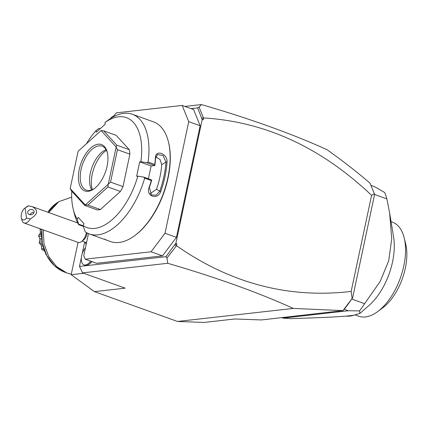 <?xml version="1.0" encoding="UTF-8"?>
<svg xmlns="http://www.w3.org/2000/svg" width="427" height="427" viewBox="0 0 427 427"><rect width="100%" height="100%" fill="white"/><g stroke="black" fill="none" stroke-linecap="round" stroke-linejoin="round"><path stroke-width="0.64" d="M176.885 243.838L174.931 244.415L175.849 243.465L176.885 243.838L176.479 245.733L167.01 257.967L167.715 263.288C216.612 277.545 258.468 292.586 293.285 308.422L342.929 310.616L261.441 319.951L234.829 318.974L204.074 322.438L177.461 321.462L94.399 291.625L71.176 274.7L78.045 242.392M184.918 106.424L201.453 104.562C250.35 118.818 292.207 133.859 327.023 149.696C342.737 160.899 357.073 172.049 370.022 183.146L374.367 193.805L371.586 195.336L351.165 291.417C288.919 298.772 230.687 283.544 176.479 245.733M175.849 243.465L202.201 119.469L197.584 107.882L199.073 107.118L201.453 104.562M112.136 117.5L111.116 117.617L114.271 115.514M197.584 107.882L191.029 108.618M167.01 257.967L165.954 256.686L79.486 266.421L81.381 257.508M82.128 253.985L84.674 242.013M110.993 118.199L111.116 117.617M165.954 256.686L174.931 244.415M88.464 233.601L83.767 255.709L85.17 259.184L96.593 263.283L162.49 255.869L151.067 251.765L165.009 233.249L176.431 237.353L162.49 255.869M200.156 125.746L188.734 121.647L182.174 105.437L193.591 109.542L200.156 125.746L176.431 237.353M91.896 261.602A9.084 4.782 109.8 0 1 89.969 263.555L88.987 264.286A10.381 5.466 -70.2 0 0 91.591 261.489M201.757 118.194L203.647 117.943L203.241 119.843L201.656 118.685M203.241 119.843L202.201 119.469M203.647 117.943C265.098 121.679 321.077 147.475 371.586 195.336M176.132 245.851L174.824 244.906M342.929 310.616L352.115 298.489L351.165 291.417M351.346 299.541L351.09 299.887A86.937 45.764 109.8 0 1 344.189 309.26L343.036 310.546M203.369 117.729L199.073 107.118M352.115 298.489L352.617 297.859L374.42 195.267L374.367 193.805M352.617 297.859L351.592 299.215M370.962 185.403L374.698 186.743L384.69 192.534A86.937 45.764 109.8 0 1 386.889 198.913L374.388 194.424M281.799 317.661L283.032 318.104L290.67 318.649C323.271 317.576 336.369 316.93 346.356 316.103L353.769 315.27A54.496 28.689 109.8 0 1 346.356 316.103M344.189 309.26L348.341 310.749L283.032 318.104M351.709 299.06L364.621 303.693A86.937 45.764 109.8 0 1 359.534 310.893L348.341 310.749M359.534 310.893L359.924 313.418L353.769 315.27M364.621 303.693L380.243 281.35L388.693 260.838L391.73 238.821L389.616 212.833L386.889 198.913M359.924 313.418L369.077 305.406A49.954 26.298 -70.2 0 0 392.514 261.986A49.954 26.298 -70.2 0 0 393.603 237.134L389.616 212.833M391.068 221.688L392.472 222.189A49.954 26.298 109.8 0 1 404.172 237.791A49.954 26.298 109.8 0 1 404.006 264.927A49.954 26.298 109.8 0 1 377.649 311.63A49.954 26.298 109.8 0 1 358.701 316.22L355.323 315.009M404.172 237.791L405.65 243.737A43.469 22.882 109.8 0 1 405.308 268.311A43.469 22.882 109.8 0 1 382.571 307.984L377.649 311.63M351.09 299.887L344.018 309.276M177.461 321.462L293.285 308.422M167.715 263.288L82.587 272.874L125.154 288.166L94.399 291.625M82.587 272.874L79.486 266.421M83.735 273.285L71.176 274.7M85.17 259.184L151.067 251.765M182.174 105.437L116.272 112.856L113.256 116.865M165.009 233.249L188.734 121.647M160.765 191.526C157.686 200.514 145.399 196.11 149.135 187.346L149.37 187.437A62.801 33.06 -70.2 0 0 151.724 180.045L143.728 177.093L137.825 176.127A58.387 30.739 -70.2 0 1 83.068 225.557L85.213 231.824A63.58 33.466 -70.2 0 0 89.334 233.943L110.518 241.549A63.58 33.466 -70.2 0 0 134.633 235.709L135.226 235.272A62.801 33.06 -70.2 0 0 168.073 177.947A62.801 33.06 -70.2 0 0 168.569 142.442L168.387 141.732A63.58 33.466 -70.2 0 0 153.501 121.876L132.322 114.271A63.58 33.466 -70.2 0 0 109.098 119.469L104.967 122.522A58.387 30.739 -70.2 0 1 140.878 161.742L146.787 162.708L154.755 165.569L154.745 164.454A63.58 33.466 -70.2 0 0 155.417 157.803C155.38 149.151 167.662 153.576 167.042 161.977A63.58 33.466 109.8 0 1 164.982 176.629A63.58 33.466 109.8 0 1 160.765 191.526L159.757 191.168A62.801 33.06 -70.2 0 0 165.959 161.982L161.732 164.71L160.088 159.559L155.85 156.773M134.633 235.709A63.58 33.466 -70.2 0 0 167.891 177.675A63.58 33.466 -70.2 0 0 168.387 141.732M146.787 162.708L148.1 162.068L154.745 164.454M148.1 162.068A63.58 33.466 -70.2 0 0 132.322 114.271M140.878 161.742L139.688 161.876L151.11 165.98L154.755 165.569M154.825 165.468A62.801 33.06 -70.2 0 0 155.572 158.257L157.446 154.542L163.055 155.545L165.959 161.982L167.042 161.977M151.11 165.98L148.393 178.769M155.417 157.803L155.572 158.257M149.135 187.346A63.58 33.466 -70.2 0 0 151.329 180.525L144.684 178.139L143.728 177.093M71.747 191.237A58.387 30.739 -70.2 0 0 73.268 209.337L74.447 214.092A63.58 33.466 -70.2 0 0 78.707 224.714L77.239 219.195L78.205 217.38L84.034 223.748L83.068 225.557M83.302 226.363L78.707 224.714M107.476 240.46L106.835 240.209A63.58 33.466 109.8 0 1 104.834 239.227M89.334 233.943A63.58 33.466 -70.2 0 0 144.684 178.139M151.724 180.045L151.329 180.525M83.126 225.76L78.701 224.17M104.967 122.522L105.191 124.198L96.305 132.221L96.08 130.539L99.075 128.319L100.185 128.719M96.08 130.539A58.387 30.739 -70.2 0 0 86.393 143.808M73.268 209.337A58.387 30.739 -70.2 0 0 77.239 219.195M137.825 176.127L136.635 176.26L139.688 161.876M129.893 154.174L122.997 186.604L110.54 182.126L117.436 149.696L129.893 154.174A38.926 20.491 -70.2 0 0 129.296 149.68L116.833 145.207L116.149 146.984L101.114 130.561L103.697 130.854L116.155 135.332L129.296 149.68M100.382 209.54L87.925 205.061L85.299 204.965A38.926 20.491 109.8 0 1 85.245 204.971L84.738 205.419L97.196 209.897A38.926 20.491 -70.2 0 0 100.382 209.54L120.414 191.456A38.926 20.491 -70.2 0 0 122.997 186.604M110.54 182.126L108.271 184.181L116.16 147.064L117.436 149.696M120.414 191.456L107.956 186.978L108.223 184.267A38.926 20.491 109.8 0 0 108.271 184.181M87.925 205.061L107.956 186.978M101.114 130.561A38.926 20.491 -70.2 0 0 101.06 130.566L78.13 151.265A38.926 20.491 -70.2 0 0 78.088 151.35L70.199 188.467A38.926 20.491 109.8 0 0 70.204 188.547L71.603 191.072L84.738 205.419M116.833 145.207L103.697 130.854M70.204 188.547L85.245 204.971M85.299 204.965L108.223 184.267M107.092 166.199A24.654 12.975 109.8 0 1 94.196 188.702A24.654 12.975 109.8 0 1 79.267 169.332A24.654 12.975 109.8 0 1 93.481 145.938A24.654 12.975 109.8 0 1 107.284 152.263A24.654 12.975 109.8 0 1 107.092 166.199M94.693 188.323A23.357 12.292 109.8 0 1 86.323 190.122A23.357 12.292 109.8 0 1 81.039 169.62A23.357 12.292 109.8 0 1 102.112 146.157A23.357 12.292 109.8 0 1 107.428 152.871M91.666 189.924A23.357 12.292 109.8 0 1 90.38 172.978A23.357 12.292 -70.2 0 1 106.115 149.706M106.435 150.299A25.604 13.477 -70.2 0 0 92.227 174.243A25.604 13.477 -70.2 0 0 92.291 189.673M150.042 193.735L156.506 189.284A55.793 29.372 -70.2 0 0 161.732 164.71M156.506 189.284L159.757 191.168L156.213 195.128L151.462 195.006L149.37 187.437M87.055 232.939A6.485 3.416 -70.2 0 1 83.895 239.755A6.485 3.416 109.8 0 1 83.473 240.102L81.504 241.559A9.084 4.782 109.8 0 1 78.056 242.397L24.067 223.001A9.084 4.782 109.8 0 1 21.942 220.167L21.35 217.786A6.485 3.416 -70.2 0 0 26.506 218.074L25.15 207.96A6.485 3.416 -70.2 0 0 24.793 208.2A6.485 3.416 -70.2 0 0 21.35 217.786M81.504 241.559A9.084 4.782 109.8 0 0 82.091 241.074A9.084 4.782 -70.2 0 0 86.387 232.566M26.506 218.074L30.306 218.912A9.084 4.782 109.8 0 1 28.102 221.682A9.084 4.782 109.8 0 1 24.067 223.001M24.793 208.2L26.762 206.743A9.084 4.782 109.8 0 1 28.566 205.846L25.15 207.96M30.306 218.912C38.008 214.253 38.633 210.159 32.19 206.62L28.566 205.846M34.123 211.552A3.245 2.599 -14.4 0 0 34.075 211.312A3.245 2.599 -14.4 0 0 30.434 209.566A3.245 2.599 -14.4 0 0 27.744 212.678A3.245 2.599 -14.4 0 0 27.787 212.918A3.245 2.599 -14.4 0 0 31.427 214.669A3.245 2.599 -14.4 0 0 34.123 211.552M29.644 214.637L32.399 212.23L33.893 212.859M85.437 247.841A10.381 5.466 -70.2 0 0 81.343 257.876A10.381 5.466 -70.2 0 0 84.012 264.868L85.048 265.236A10.381 5.466 -70.2 0 0 88.987 264.286M84.012 264.868A10.381 5.466 -70.2 0 0 90.551 261.116M71.277 274.235L66.831 272.954L56.567 266.571L48.625 256.365L43.992 243.609L43.25 229.891M40.143 228.776L40.138 228.781A20.555 16.92 -96.4 0 0 40.047 229.016L40.384 232.16L40.058 233.692L38.649 235.592A20.555 16.92 -96.4 0 0 38.633 235.848L38.804 236.393L41.552 236.083M38.889 235.01L41.526 234.711M38.804 236.393L39.764 238.442L41.675 238.229M39.764 238.442L39.898 240.043L41.83 239.825M39.898 240.043L39.279 242.13L42.102 241.815M39.279 242.13L39.204 242.707A20.555 16.92 -96.4 0 0 39.263 242.958L39.594 243.486L42.342 243.176M39.594 243.486L40.971 244.703L42.62 244.516M40.971 244.703L41.547 246.171L42.983 246.011M41.547 246.171L41.659 248.765L43.719 248.535M41.659 248.765L41.729 249.267A20.555 16.92 -96.4 0 0 41.857 249.485L42.332 249.928L44.125 249.731M42.332 249.928L43.858 250.174L44.808 251.338M45.016 252.037L45.945 254.092M45.737 254.118L45.924 254.487A20.555 16.92 -96.4 0 0 46.105 254.641L46.687 254.951M40.058 229.502L41.665 229.32M40.384 232.16L41.6 232.021M40.058 233.692L41.536 233.526M48.699 212.55L58.809 201.667L71.688 197.141M58.809 201.667L56.898 202.932A37.795 31.107 83.6 0 0 47.851 212.246M41.894 229.406A37.795 31.107 83.6 0 0 64.691 272.148A37.795 31.107 83.6 0 0 65.758 272.527M86.126 244.607L85.24 242.221M86.532 242.68L82.128 241.1M32.19 206.62L77.73 222.974M44.285 250.174L43.581 250.254M56.898 202.932L47.829 212.235M41.825 229.379L42.294 242.915L46.703 255.581L54.491 265.765L64.691 272.148L66.831 272.954"/></g></svg>
